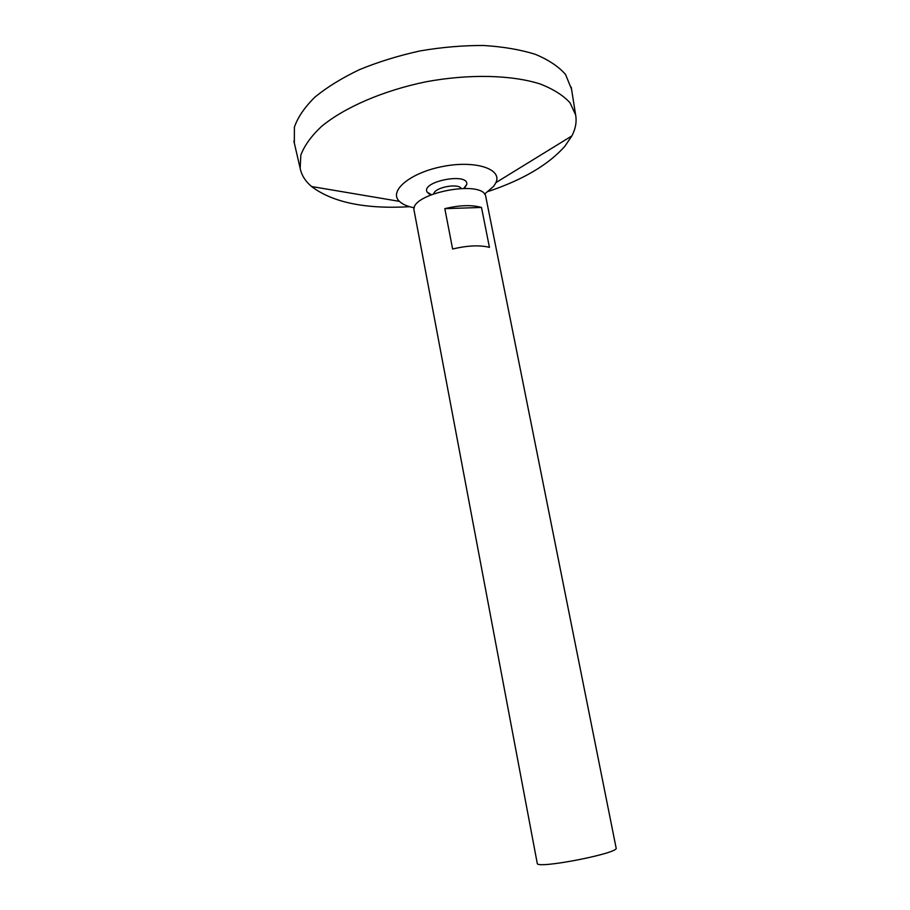 <?xml version="1.0" encoding="UTF-8"?>
<svg xmlns="http://www.w3.org/2000/svg" width="910" height="910" viewBox="0 0 910 910"><rect width="100%" height="100%" fill="white"/><g stroke="black" fill="none" stroke-linecap="round" stroke-linejoin="round"><path stroke-width="1.36" d="M537.253 863.351C535.888 869.482 619.699 853.182 616.127 848.018L485.826 196.89C484.438 178.656 408.613 193.398 414.152 210.824L537.253 863.351M481.492 207.457L489.432 247.349C479.729 244.938 467.456 245.495 452.623 249.021L444.819 208.652C459.55 205.103 471.767 204.704 481.492 207.457L444.819 208.652M433.831 193.648C434.855 187.46 457.878 182.978 461.154 188.336M430.726 194.865L427.108 192.067C420.75 181.454 468.695 172.126 466.784 184.355L464.487 188.302M414.368 207.821C407.555 206.536 402.573 204.386 399.422 201.36C388.251 191.214 410.023 172.707 442.726 166.484C475.373 160.001 502.502 168.998 495.939 182.603L493.777 186.186L484.495 194.194M409.625 206.706C365.456 209.243 332.764 202.509 311.538 186.516C305.351 181.249 301.563 175.198 300.163 168.384L300.835 155.121C304.338 145.725 311.186 136.193 321.401 126.535C344.446 107.414 383.269 90.522 426.255 81.741C469.389 73.79 511.716 74.904 540.256 84.004C553.337 89.135 563.267 95.391 570.035 102.796L575.609 114.842C576.872 121.69 575.632 128.708 571.867 135.92L564.883 146.237C548.514 164.71 523.057 179.759 488.488 191.373M294.328 143.052L294.396 127.116C297.832 117.242 304.645 107.266 314.849 97.177C326.952 87.246 341.83 78.067 359.507 69.626C378.446 61.857 398.705 55.612 420.249 50.88C442.01 47.195 463.133 45.398 483.608 45.5C503.15 46.706 520.395 49.64 535.319 54.316C548.559 59.855 558.626 66.555 565.508 74.415L571.548 89.169M427.108 192.067L431.295 194.626M463.861 188.29L466.784 184.355M495.939 182.603L571.867 135.92M399.422 201.36L311.538 186.516M575.609 114.842L571.23 87.167M300.163 168.384L293.873 141.084M428.621 193.739L429.975 193.921"/></g></svg>
